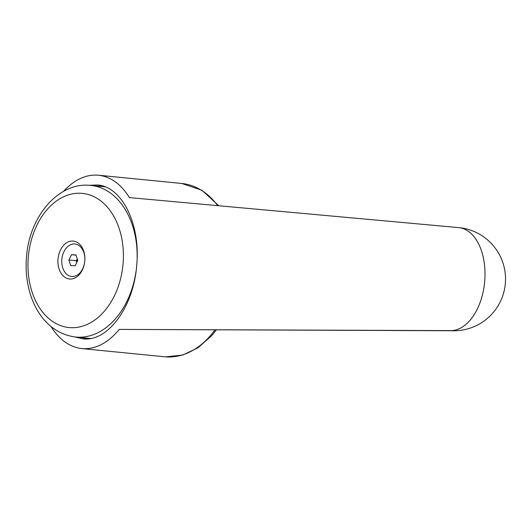 <?xml version="1.0" encoding="UTF-8"?>
<svg xmlns="http://www.w3.org/2000/svg" width="532" height="532" viewBox="0 0 532 532"><rect width="100%" height="100%" fill="white"/><g stroke="black" fill="none" stroke-linecap="round" stroke-linejoin="round"><path stroke-width="0.8" d="M63.468 191.4C74.374 179.61 86.024 174.21 98.42 175.208C110.656 176.644 120.983 184.112 129.416 197.598L457.793 227.53A51.704 30.956 95.3 0 1 458.644 227.596A51.704 51.704 0 0 1 505.4 282.698A51.704 51.704 0 0 1 451.382 330.718A51.704 41.396 -87.3 0 1 449.859 330.611L119.274 329.414L452.293 330.751M89.542 185.282L97.482 184.963C121.881 186.572 140.395 223.819 136.804 264.098C134.131 306.179 108.016 342.262 82.719 338.817L75.032 336.956M87.102 338.911A77.28 54.43 95.7 0 1 83.185 337.773M70.51 327.659A67.418 47.481 -84.3 0 0 123.118 263.047A67.418 47.481 -84.3 0 0 80.851 193.262A67.418 47.481 -84.3 0 0 28.249 257.874A67.418 47.481 -84.3 0 0 70.51 327.659M77.293 259.071L75.963 260.687L76.887 262.196M77.193 261.571A5.393 3.797 95.7 0 1 77.213 260.78A5.393 3.797 95.7 0 1 77.426 259.49M57.995 259.303A19.046 13.413 -84.3 0 0 69.1 278.941A19.046 13.413 -84.3 0 0 84.515 263.127A19.046 13.413 -84.3 0 0 84.801 260.766A19.046 13.413 -84.3 0 0 84.867 259.576A19.046 13.413 -84.3 0 0 72.438 241.036A19.046 13.413 -84.3 0 0 57.995 259.303M84.535 262.994A16.319 11.491 95.7 0 1 71.315 276.414A16.319 11.491 95.7 0 1 61.838 259.603A16.319 11.491 95.7 0 1 74.167 243.949A16.319 11.491 95.7 0 1 84.861 259.709M75.112 265.774L70.689 265.535L68.901 259.988L71.527 254.682L75.95 254.921L77.745 260.467L75.112 265.774M75.963 260.687L68.901 259.988M76.016 255.127L71.527 254.682M98.207 186.127A77.28 54.43 95.7 0 1 102.018 185.788M458.644 227.596A51.704 30.956 95.3 0 1 484.705 281.242A51.704 30.956 95.3 0 1 449.859 330.611M119.274 329.414C107.783 343.213 95.288 349.597 81.788 348.573C69.645 347.15 59.365 339.775 50.959 326.455M217.681 205.645A87.075 61.326 -84.3 0 0 181.871 183.48L98.42 175.208M90.6 338.505L75.717 337.029A76.196 53.659 -84.3 0 0 77.386 337.162A76.196 53.659 -84.3 0 0 136.052 271.22M137.143 257.395A76.196 53.659 -84.3 0 0 90.739 185.389A76.196 53.659 -84.3 0 0 89.07 185.256M81.788 348.573L164.701 356.786A87.075 61.326 -84.3 0 0 166.609 356.932A87.075 61.326 -84.3 0 0 214.915 329.92M105.156 186.812L88.831 185.242C57.363 183.015 29.692 217.169 26.6 255.839C22.909 294.03 40.871 332.739 75.717 337.029M181.871 183.48L202.014 190.31L218.765 205.744M216.318 329.926L211.889 335.466L197.931 347.855L182.702 355.05L165.578 356.866"/></g></svg>
